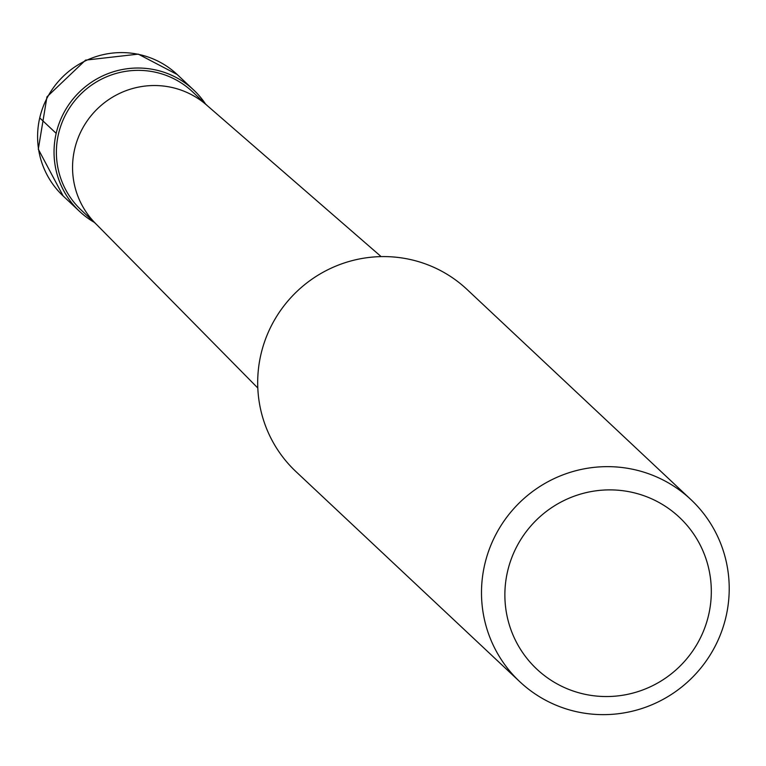 <?xml version="1.0" encoding="UTF-8"?>
<svg xmlns="http://www.w3.org/2000/svg" width="766" height="766" viewBox="0 0 766 766"><rect width="100%" height="100%" fill="white"/><g stroke="black" fill="none" stroke-linecap="round" stroke-linejoin="round"><path stroke-width="1.15" d="M155.278 69.869A83.302 81.933 -46.8 0 1 193.626 89.957A83.302 81.933 -46.8 0 1 205.48 103.927A83.302 81.933 133.2 0 0 155.278 69.869A83.302 81.933 133.2 0 0 60.026 121.076A83.302 81.933 133.2 0 0 94.314 222.37A83.302 81.933 -46.8 0 1 79.607 211.435A83.302 81.933 -46.8 0 1 63.951 112.631A83.302 81.933 -46.8 0 1 155.278 69.869M207.548 105.871L192.477 91.728A81.225 79.884 133.2 0 0 155.086 72.148A81.225 79.884 133.2 0 0 66.048 113.847A81.225 79.884 133.2 0 0 81.311 210.171L96.372 224.314M690.865 499.537L467.069 289.481A124.954 122.905 133.2 0 0 409.542 259.348A124.954 122.905 133.2 0 0 272.552 323.501A124.954 122.905 133.2 0 0 296.04 471.693L519.836 681.75A124.954 122.905 -46.8 0 1 496.358 533.557A124.954 122.905 -46.8 0 1 633.348 469.405A124.954 122.905 -46.8 0 1 690.865 499.537A124.954 122.905 -46.8 0 1 714.352 647.73A124.954 122.905 -46.8 0 1 577.363 711.882A124.954 122.905 -46.8 0 1 519.836 681.75M631.423 492.184A104.128 102.414 -46.8 0 1 708.646 614.897A104.128 102.414 -46.8 0 1 584.774 694.245A104.128 102.414 -46.8 0 1 507.542 571.532A104.128 102.414 -46.8 0 1 631.423 492.184M39.727 117.907L56.177 133.351M177.185 74.513A83.302 81.933 133.2 0 0 138.838 54.434A83.302 81.933 133.2 0 0 47.502 97.196A83.302 81.933 133.2 0 0 63.166 195.991L38.3 149.198L46.965 96.851L85.553 60.131L138.282 54.127L177.185 74.513L193.626 89.957M257.807 388.017L95.31 223.232A81.225 79.884 -46.8 0 1 82.958 127.673A81.225 79.884 -46.8 0 1 171.258 87.324A81.225 79.884 -46.8 0 1 206.399 104.875L381.142 256.61M79.607 211.435L63.166 195.991"/></g></svg>
